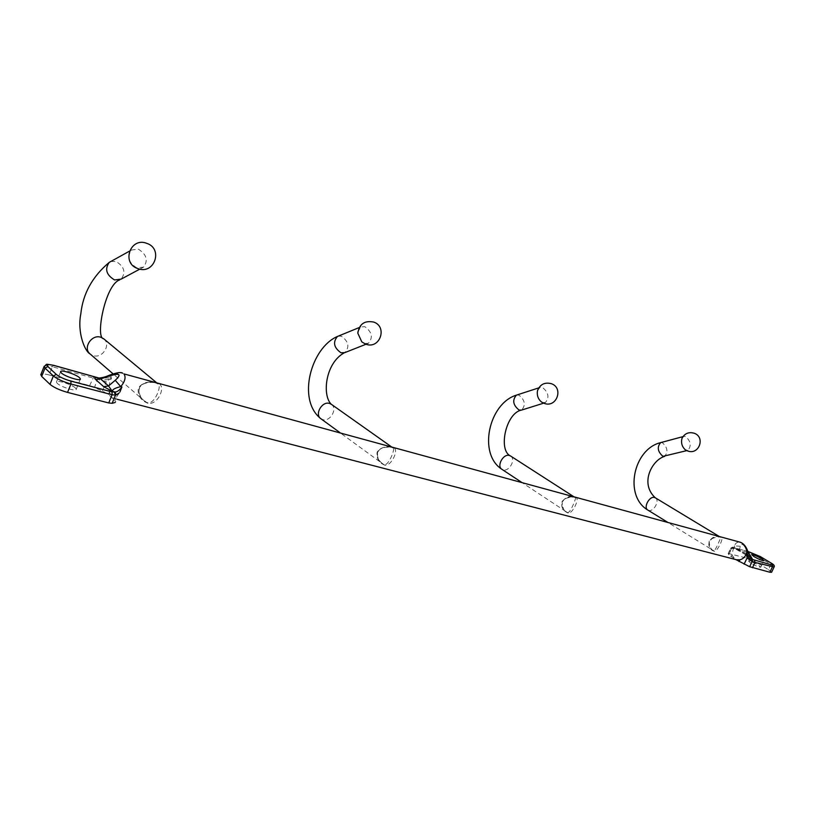 <?xml version="1.0" encoding="UTF-8"?>
<svg xmlns="http://www.w3.org/2000/svg" width="815" height="815" viewBox="0 0 815 815"><rect width="100%" height="100%" fill="white"/><g stroke="black" fill="none" stroke-linecap="round" stroke-linejoin="round"><path stroke-width="0.61" stroke-dasharray="4.08 3.06" d="M121.944 387.023L119.897 392.046L116.005 397.751L112.888 398.158L111.645 397.425L115.893 401.846M736.516 559.762L735.843 559.589M99.552 380.177L99.593 378.343L101.732 379.097C105.481 380.34 108.772 379.943 111.594 377.926L106.307 381.675L52.364 366.76L49.073 374.951C44.581 373.81 41.86 373.647 40.913 374.462M49.073 374.951L89.63 385.597L102.496 391.017L108.395 394.501L111.645 397.425L109.454 391.903C108.487 387.115 109.19 382.469 111.584 377.987M75.479 388.042C71.934 384.446 56.082 379.484 56.439 382.103L57.172 383.295C60.667 386.911 76.661 391.913 76.253 389.285L75.479 388.042M98.075 378.119L111.594 377.926M109.546 375.155L110.433 377.61C114.884 374.034 118.97 372.567 122.698 373.219M537.605 390.324L539.978 387.492L542.505 387.482C548.627 392.545 549.544 397.608 545.266 402.661L541.343 401.897M714.419 551.286C703.712 548.2 711.138 532.633 721.031 537.431C724.729 536.392 717.383 551.765 714.419 551.286L713.166 550.41C703.396 545.765 712.188 532.959 720.399 537.299L720.898 537.472C721.204 536.311 715.509 550.93 713.96 550.757L713.96 550.757M682.063 438.164L683.866 436.382L685.547 436.433C690.794 441.21 691.589 445.846 687.911 450.338L685.354 449.829M147.953 403.293C140.577 400.369 137.368 395.255 138.326 387.971C142.645 382.418 148.636 380.788 156.297 383.07L156.307 383.07C167.798 383.284 158.548 405.636 147.953 403.293L143.684 400.348C138.733 396.009 137.694 391.119 140.567 385.678C145.111 382.133 150.164 381.226 155.716 382.958L158.222 384.069C161.971 385.546 154.728 404.627 147.617 402.62L147.607 402.61M138.326 249.166C146.659 254.382 148.401 260.372 143.562 267.126L136.93 267.931C128.597 262.817 126.794 256.837 131.5 250.022L138.326 249.166M384.772 465.161C378.812 462.737 376.275 458.346 377.172 452.009C381.155 447.221 386.259 445.764 392.484 447.629C400.267 447.19 391.72 466.608 384.772 465.161L382.296 463.511C377.569 460.088 376.224 455.748 378.272 450.471C382.429 446.936 386.952 445.948 391.852 447.496L393.156 448.016C395.479 447.934 389.01 465.681 384.364 464.55L384.364 464.54M357.887 331.848L360.851 326.897L364.855 326.693C372.027 331.95 373.219 337.481 368.421 343.288L364.519 343.482L361.809 341.882M568.177 513.083C563.216 511.005 561.148 507.164 561.983 501.551C565.661 497.354 570.103 496.029 575.319 497.598C580.667 496.783 572.762 513.949 568.177 513.083L566.507 511.942C555.759 506.41 565.549 492.688 574.677 497.466L575.451 497.761C576.602 496.956 570.571 513.063 567.739 512.513L567.739 512.513M751.389 558.143L748.985 555.647L739.348 549.809L734.58 548.444L750.258 557.297L740.264 551.317L739.348 549.809L740.366 546.305C741.752 542.943 743.83 544.196 746.601 550.064L747.783 551.246M746.601 550.064L748.985 555.647L751.338 558.081M757.889 563.206L768.453 569.624L770.98 564.408L760.385 558.02L757.889 563.206L746.571 558.071L728.192 553.456L728.692 554.75L735.069 559.121L731.952 554.974L733.938 545.765L732.797 547.975L730.831 548.566L732.298 547.792L734.58 548.454L734.009 548.179L734.58 548.454L734.509 545.867L732.298 547.792M768.453 569.624L771.561 572.283M750.89 563.216L748.639 561.27C750.207 561.097 753.508 562.411 758.531 565.202L760.813 567.169C759.234 567.332 755.923 566.018 750.89 563.216M740.366 546.305L734.509 545.867C735.405 543.106 737.218 541.863 739.969 542.158M98.055 377.64L94.509 387.359M114.935 400.379L116.005 397.751M89.63 385.597L94.071 376.214M44.224 366.19C45.182 365.415 47.891 365.599 52.364 366.76L53.546 365.354M108.395 394.501L109.454 391.903M102.496 391.017L106.307 381.675M516.802 395.01L518.921 395.122C525.033 400.084 525.92 405.065 521.61 410.077M655.443 497.884C660.079 500.502 653.681 512.187 648.597 510.404L647.925 510.119M660.833 442.576L662.3 442.677C667.546 447.374 668.31 451.948 664.592 456.4M103.688 338.755C111.41 344.439 102.598 358.763 93.287 355.656L90.088 353.954M110.85 261.483L116.036 261.483C124.298 266.566 126.009 272.434 121.17 279.107L119.724 279.902M331.44 404.362C337.909 408.672 330.146 422.119 322.669 419.582L320.753 418.625M338.225 336.147L341.434 336.249C348.576 341.393 349.737 346.833 344.908 352.579L344.154 352.885M510.699 456.084C516.16 459.395 509.171 471.956 503.049 469.837L502.02 469.389M760.415 556.645L760.385 558.02L749.056 552.896L746.571 558.071M740.621 551.46L733.327 547.558L747.844 551.449M750.258 557.297L751.145 557.857M731.126 556.696L731.952 554.974M728.692 554.75L731.656 548.577M732.705 547.599L730.831 548.566M733.327 547.558L731.646 548.24L749.056 552.896L750.432 552.101M728.202 553.568L730.719 548.2L731.646 548.24L729.13 553.497M771.021 563.033L770.98 564.408L774.097 567.036M112.888 398.158L116.963 399.218M98.085 378.119L101.732 379.097L99.236 378.119M56.439 382.103L60.595 371.762M544.023 403.333L544.573 403.517M545.266 402.661L543.615 403.18M719.278 536.494L720.613 537.391C720.98 536.28 708.378 537.452 709.07 542.851C710.273 547.761 711.638 550.288 713.166 550.41L667.842 522.415M687.911 450.338L686.77 450.634M687.493 450.929L688.033 451.113M156.185 382.378L158.222 384.069L155.91 383.07C155.339 382.306 144.347 381.267 140.486 386.32C136.574 390.14 141.158 398.963 143.684 400.348L113.051 373.83M143.562 267.126L139.834 269.123M391.373 446.752L393.156 448.016L392.076 447.608C392.056 447.109 382.225 446.162 378.995 450.318C376.306 455.127 377.406 459.517 382.296 463.511L340.059 432.704M368.421 343.288L365.955 344.266M365.67 344.164L366.21 344.338M573.76 496.671L574.891 497.568C575.176 496.722 562.859 496.783 562.136 502.488C562.808 508.417 564.265 511.565 566.507 511.942L521.804 482.449M747.834 551.409L733.103 547.456C732.889 546.936 732.094 547.181 730.719 548.2L728.192 553.456M748.639 561.27L751.787 554.74M131.5 250.022L129.391 251.193M539.978 387.492L538.735 387.889M683.866 436.382L682.939 436.636M760.813 567.169L763.981 560.618M360.851 326.897L359.181 327.569M76.253 389.285L80.298 379.281"/><path stroke-width="1.22" d="M119.092 392.973L116.178 394.959L114.986 391.984C117.166 391.995 119.489 390.314 121.934 386.952L119.897 392.046M735.843 559.589L749.647 566.72L752.214 561.382L750.972 560.822L751.471 559.182C748.516 558.03 746.835 556.054 746.428 553.263L746.408 553.303C745.338 556.818 743.158 558.988 739.867 559.823L736.516 559.762L116.963 399.218M747.783 551.246L746.958 553.405C746.856 549.086 745.083 545.571 741.65 542.851L739.969 542.158M95.722 379.586C94.01 377.946 94.418 377.294 96.934 377.63L100.602 378.914L95.722 379.586L103.627 386.636L108.538 385.953L115.231 380.299L120.773 386.636C125.072 381.379 126.121 377.131 123.921 373.891L740.407 542.281C743.708 543.574 746.173 546.59 747.803 551.327L752.653 559.498L751.471 559.182L771.937 565.009L772.386 566.975L769.839 572.232L771.561 572.283L774.097 567.036L755.006 562.442L754.568 560.445M79.626 377.783C76.06 374.238 60.218 369.205 60.595 371.762L61.339 372.934C64.864 376.489 80.848 381.552 80.41 378.995L79.626 377.783M50 384.354L53.362 375.96L45.008 368.105L41.687 376.408L50 384.354C53.841 387.482 59.689 390.171 67.553 392.402L108.741 402.946L112.154 403.313L115.21 402.457M41.687 376.408L40.913 374.462M121.934 386.952L120.773 386.636C115.231 387.909 112.409 389.458 112.297 391.281L114.986 391.984L112.032 391.903L70.925 381.114L70.946 384.018L112.093 394.745L112.032 391.903M115.231 380.299C121.649 374.38 119.927 372.883 110.066 375.797L100.602 378.914L108.538 385.953L112.297 391.281L103.627 386.636M98.839 378.14L98.075 378.119M110.066 375.797L109.546 375.155C116.728 372.567 121.099 371.925 122.698 373.219M746.428 553.263L751.145 557.857M749.647 566.72L769.839 572.232M754.058 556.655L751.787 554.74C753.345 554.587 756.646 555.901 761.679 558.683L763.981 560.618C762.402 560.771 759.091 559.447 754.058 556.655M746.408 553.303L747.09 557.969L750.972 560.822M544.023 403.333L541.343 401.897C538.053 398.973 536.769 395.275 537.472 390.782L537.605 390.324M687.493 450.929L685.354 449.829C681.961 446.702 680.841 442.851 682.002 438.287L682.063 438.164M365.67 344.164L361.809 341.882L357.836 333.274L357.887 331.848M70.925 381.114C64.385 379.22 59.505 376.988 56.286 374.411L47.902 366.577C46.037 364.407 48.075 364.04 54.004 365.477L99.124 378.129M47.902 366.577L45.008 368.105L44.224 366.19M112.154 403.313L115.486 395.143L112.093 394.745L108.741 402.946M116.178 394.959L115.486 395.143L114.304 392.168M67.553 392.402L70.946 384.018C63.081 381.746 57.223 379.067 53.362 375.96L56.286 374.411M543.615 403.18L521.61 410.077L519.155 410.098C513.032 405.187 512.115 400.196 516.394 395.143L516.802 395.01M667.842 522.415L647.925 510.119C643.004 507.765 649.453 495.632 654.639 497.517L655.443 497.884M686.77 450.634L662.952 456.359C657.685 451.704 656.9 447.129 660.608 442.637L660.833 442.576M113.051 373.83L90.088 353.954C82.59 348.148 91.575 334.028 100.744 337.227L103.688 338.755L156.185 382.378M139.834 269.123L121.17 279.107L114.569 279.953C106.317 274.971 104.544 269.113 109.251 262.369L110.85 261.483M340.059 432.704L320.967 418.788C314.193 414.682 322.037 400.776 329.617 403.456L331.44 404.362M365.955 344.266L344.908 352.579L341.016 352.793C333.865 347.72 332.673 342.28 337.43 336.473L338.225 336.147M521.804 482.449L502.02 469.389C496.223 466.343 503.273 453.283 509.518 455.524L510.699 456.084M752.428 567.77L755.006 562.442L752.214 561.382L752.714 559.742M744.085 564.194L747.09 557.969M760.415 556.645L770.776 562.88C773.771 564.764 774.158 565.478 771.937 565.009M760.171 556.502L747.844 551.449M739.032 561.545L739.867 559.823M99.236 378.119L53.831 365.365C43.653 363.622 47.8 363.959 44.061 366.597L40.75 374.869M109.587 375.134C105.003 377.162 101.029 378.129 97.657 378.038L98.085 378.119M544.573 403.517C556.879 407.775 563.715 387.808 551.348 383.692C544.644 382.011 540.019 384.374 537.472 390.782M664.592 456.4C652.693 459.619 639.184 482.918 655.26 497.771L719.278 536.494M688.033 451.113C699.229 454.974 705.454 437.023 694.217 433.244C688.777 431.726 684.712 433.407 682.002 438.287M119.724 279.902C105.206 284.343 95.019 338.398 103.648 338.724L103.688 338.755M137.959 268.614C154.3 275.001 163.54 248.799 146.822 243.369C130.319 236.645 120.956 263.377 137.959 268.614M344.154 352.885C325.368 363.215 321.996 395.122 331.175 404.179L391.373 446.752M366.21 344.338C380.075 349.166 387.665 326.652 373.698 322.068C364.509 320.295 359.221 324.034 357.836 333.274M521.61 410.077C505.891 412.757 497.934 450.349 510.455 455.921L573.76 496.671M747.834 551.409L760.283 556.553L770.888 562.931C773.802 564.469 774.871 565.844 774.097 567.036M129.391 251.193L109.251 262.369C92.411 276.519 82.936 293.685 80.817 313.856C77.048 332.866 84.994 351.489 90.088 353.954M647.925 510.119C623.597 496.029 633.337 449.096 660.608 442.637L682.939 436.636M538.735 387.889L516.394 395.143C488.847 403.466 477.6 453.965 502.02 469.389M320.753 418.625C296.65 399.533 311.187 347.618 337.43 336.473L359.181 327.569"/></g></svg>
